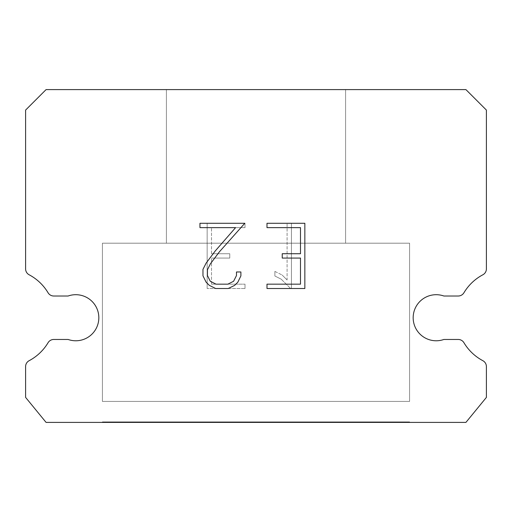 <?xml version="1.0" encoding="UTF-8"?>
<svg xmlns="http://www.w3.org/2000/svg" width="512" height="512" viewBox="0 0 512 512"><rect width="100%" height="100%" fill="white"/><g stroke="black" fill="none" stroke-linecap="round" stroke-linejoin="round"><path stroke-width="0.38" stroke-dasharray="2.56 1.92" d="M428.538 296.013A23.04 23.04 0 0 1 443.878 296.013L458.221 296.013A6.656 6.656 0 0 0 463.93 292.774A48.64 48.64 0 0 1 482.867 274.778A6.656 6.656 0 0 0 486.4 268.902L486.4 110.08L465.92 89.6L46.08 89.6L25.6 110.08L25.6 268.902A6.656 6.656 0 0 0 29.133 274.778A48.64 48.64 0 0 1 48.07 292.774A6.656 6.656 0 0 0 53.779 296.013L68.122 296.013A23.04 23.04 0 0 1 97.517 310.067A23.04 23.04 0 0 1 68.122 339.462L53.779 339.462A6.656 6.656 0 0 0 48.07 342.707A48.64 48.64 0 0 1 29.133 360.698A6.656 6.656 0 0 0 25.6 366.579L25.6 397.395L46.08 422.4L465.92 422.4L486.4 397.395L486.4 366.579A6.656 6.656 0 0 0 482.867 360.698A48.64 48.64 0 0 1 463.93 342.707A6.656 6.656 0 0 0 458.221 339.462L443.878 339.462A23.04 23.04 0 0 1 414.483 325.408A23.04 23.04 0 0 1 428.538 296.013M345.6 89.6L166.4 89.6L166.4 243.2L345.6 243.2L166.4 243.2L345.6 243.2L345.6 89.6L166.4 89.6L166.4 243.2L345.6 243.2L166.4 243.2L345.6 243.2L345.6 89.6L166.4 89.6L166.4 243.2L345.6 243.2L166.4 243.2L345.6 243.2L345.6 89.6L166.4 89.6L166.4 243.2L345.6 243.2L166.4 243.2L345.6 243.2L345.6 89.6L166.4 89.6L166.4 243.2L345.6 243.2L166.4 243.2L345.6 243.2L345.6 89.6L166.4 89.6L166.4 243.2L345.6 243.2L166.4 243.2L345.6 243.2L345.6 89.6L166.4 89.6L166.4 243.2L345.6 243.2L166.4 243.2L345.6 243.2L345.6 89.6L166.4 89.6L166.4 243.2L345.6 243.2L166.4 243.2L345.6 243.2L345.6 89.6L166.4 89.6L166.4 243.2L345.6 243.2L166.4 243.2L345.6 243.2L345.6 89.6L166.4 89.6L166.4 243.2L345.6 243.2L166.4 243.2L345.6 243.2L345.6 89.6L166.4 89.6L166.4 243.2L345.6 243.2L166.4 243.2L345.6 243.2L345.6 89.6L166.4 89.6L166.4 243.2L345.6 243.2L166.4 243.2L345.6 243.2L345.6 89.6L166.4 89.6L166.4 243.2L345.6 243.2L345.6 89.6L166.4 89.6L166.4 243.2L345.6 243.2L345.6 89.6L166.4 89.6L166.4 243.2L345.6 243.2L345.6 89.6L166.4 89.6L166.4 243.2L345.6 243.2L345.6 89.6L166.4 89.6L166.4 243.2L345.6 243.2L345.6 89.6L166.4 89.6L166.4 243.2L345.6 243.2L345.6 89.6L166.4 89.6L166.4 243.2L345.6 243.2L345.6 89.6L166.4 89.6L166.4 243.2L345.6 243.2L345.6 89.6L166.4 89.6L166.4 243.2L345.6 243.2L345.6 89.6L166.4 89.6L166.4 243.2L345.6 243.2L345.6 89.6L166.4 89.6L166.4 243.2L345.6 243.2L345.6 89.6L166.4 89.6L166.4 243.2L345.6 243.2L345.6 89.6L166.4 89.6L345.6 89.6M102.4 421.888L409.6 421.888L102.4 421.888L102.4 422.4L409.6 422.4L409.6 421.888L102.4 421.888L409.6 421.888L102.4 421.888L102.4 422.4L409.6 422.4L409.6 421.888L102.4 421.888L409.6 421.888L102.4 421.888L102.4 422.4L409.6 422.4L409.6 421.888L102.4 421.888L409.6 421.888L102.4 421.888L102.4 422.4L409.6 422.4L409.6 421.888L102.4 421.888L409.6 421.888L102.4 421.888L102.4 422.4L409.6 422.4L409.6 421.888L102.4 421.888L409.6 421.888L102.4 421.888L102.4 422.4L409.6 422.4L409.6 421.888L102.4 421.888L409.6 421.888L102.4 421.888L102.4 422.4L409.6 422.4L409.6 421.888L102.4 421.888L409.6 421.888L102.4 421.888L102.4 422.4L409.6 422.4L409.6 421.888L102.4 421.888L409.6 421.888L102.4 421.888L102.4 422.4L409.6 422.4L409.6 421.888L102.4 421.888L409.6 421.888L102.4 421.888L102.4 422.4L409.6 422.4L409.6 421.888L102.4 421.888L409.6 421.888L102.4 421.888L102.4 422.4L409.6 422.4L409.6 421.888L102.4 421.888L409.6 421.888L102.4 421.888L102.4 422.4L409.6 422.4L409.6 421.888L102.4 421.888L409.6 421.888L409.6 422.4L409.6 421.888L102.4 421.888L102.4 422.4L409.6 422.4L409.6 421.888L102.4 421.888L102.4 422.4L409.6 422.4L409.6 421.888L102.4 421.888L102.4 422.4L409.6 422.4L409.6 421.888L102.4 421.888L102.4 422.4L409.6 422.4L409.6 421.888L102.4 421.888L102.4 422.4L409.6 422.4L409.6 421.888L102.4 421.888L102.4 422.4L409.6 422.4L409.6 421.888L102.4 421.888L102.4 422.4L409.6 422.4L409.6 421.888L102.4 421.888L102.4 422.4L409.6 422.4L409.6 421.888L102.4 421.888L102.4 422.4L409.6 422.4L409.6 421.888L102.4 421.888L102.4 422.4L409.6 422.4L409.6 421.888L102.4 421.888L102.4 422.4L409.6 422.4L102.4 422.4L409.6 422.4L102.4 422.4L102.4 421.888M409.6 243.2L102.4 243.2L102.4 401.408L409.6 401.408L102.4 401.408L409.6 401.408L409.6 243.2L102.4 243.2L102.4 401.408L409.6 401.408L102.4 401.408L409.6 401.408L409.6 243.2L102.4 243.2L102.4 401.408L409.6 401.408L102.4 401.408L409.6 401.408L409.6 243.2L102.4 243.2L102.4 401.408L409.6 401.408L102.4 401.408L409.6 401.408L409.6 243.2L102.4 243.2L102.4 401.408L409.6 401.408L102.4 401.408L409.6 401.408L409.6 243.2L102.4 243.2L102.4 401.408L409.6 401.408L102.4 401.408L409.6 401.408L409.6 243.2L102.4 243.2L102.4 401.408L409.6 401.408L102.4 401.408L409.6 401.408L409.6 243.2L102.4 243.2L102.4 401.408L409.6 401.408L102.4 401.408L409.6 401.408L409.6 243.2L102.4 243.2L102.4 401.408L409.6 401.408L102.4 401.408L409.6 401.408L409.6 243.2L102.4 243.2L102.4 401.408L409.6 401.408L102.4 401.408L409.6 401.408L409.6 243.2L102.4 243.2L102.4 401.408L409.6 401.408L102.4 401.408L409.6 401.408L409.6 243.2L102.4 243.2L102.4 401.408L409.6 401.408L102.4 401.408L409.6 401.408L409.6 243.2L102.4 243.2L102.4 401.408L409.6 401.408L409.6 243.2L102.4 243.2L102.4 401.408L409.6 401.408L409.6 243.2L102.4 243.2L102.4 401.408L409.6 401.408L409.6 243.2L102.4 243.2L102.4 401.408L409.6 401.408L409.6 243.2L102.4 243.2L102.4 401.408L409.6 401.408L409.6 243.2L102.4 243.2L102.4 401.408L409.6 401.408L409.6 243.2L102.4 243.2L102.4 401.408L409.6 401.408L409.6 243.2L102.4 243.2L102.4 401.408L409.6 401.408L409.6 243.2L102.4 243.2L102.4 401.408L409.6 401.408L409.6 243.2L102.4 243.2L102.4 401.408L409.6 401.408L409.6 243.2L102.4 243.2L102.4 401.408L409.6 401.408L409.6 243.2L102.4 243.2L102.4 401.408L409.6 401.408L409.6 243.2L102.4 243.2L409.6 243.2M300.493 258.074L300.493 284.166L266.989 284.166L266.989 288.512L304.845 288.512L304.845 223.283L266.989 223.283L266.989 227.635L300.493 227.635L300.493 253.728L282.234 253.728L282.234 258.074L300.493 258.074M240.896 275.885L240.896 271.974L236.48 271.974L236.48 275.546L233.594 281.274L227.859 284.166L216.051 284.166L210.278 281.28L207.43 275.546L207.43 269.818L210.362 263.872L219.405 251.814L244.8 223.283L199.955 223.283L199.955 227.635L235.584 227.635L215.328 250.854L206.118 263.123L202.97 269.363L202.97 275.821L206.118 282.189L209.344 285.37L215.667 288.512L228.198 288.512L234.566 285.421L237.798 282.253L240.896 275.885M211.507 284.166L211.507 258.074L211.507 284.166L245.011 284.166L211.507 284.166M211.507 258.074L229.766 258.074L211.507 258.074M229.766 258.074L229.766 253.728L229.766 258.074M229.766 253.728L211.507 253.728L229.766 253.728M211.507 253.728L211.507 227.635L211.507 253.728M211.507 227.635L245.011 227.635L211.507 227.635M245.011 227.635L245.011 223.283L245.011 227.635M245.011 288.512L245.011 284.166L245.011 288.512L207.155 288.512L245.011 288.512M207.155 223.283L207.155 288.512L207.155 223.283L245.011 223.283L207.155 223.283M274.893 271.424L274.893 276.006L274.893 271.424L282.112 274.989L274.893 271.424M274.893 276.006L281.267 279.226L274.893 276.006M281.267 279.226L290.515 288.429L281.267 279.226M290.515 288.429L291.43 288.429L290.515 288.429M291.43 288.429L291.43 223.2L291.43 288.429M287.085 279.994L282.112 274.989L287.085 279.994L287.085 223.2L287.085 279.994M291.43 223.2L287.085 223.2L291.43 223.2M409.6 422.4L102.4 422.4L409.6 422.4"/><path stroke-width="0.77" d="M428.538 296.013A23.04 23.04 0 0 1 443.878 296.013L458.221 296.013A6.656 6.656 0 0 0 463.93 292.774A48.64 48.64 0 0 1 482.867 274.778A6.656 6.656 0 0 0 486.4 268.902L486.4 110.08L465.92 89.6L46.08 89.6L25.6 110.08L25.6 268.902A6.656 6.656 0 0 0 29.133 274.778A48.64 48.64 0 0 1 48.07 292.774A6.656 6.656 0 0 0 53.779 296.013L68.122 296.013A23.04 23.04 0 0 1 97.517 310.067A23.04 23.04 0 0 1 68.122 339.462L53.779 339.462A6.656 6.656 0 0 0 48.07 342.707A48.64 48.64 0 0 1 29.133 360.698A6.656 6.656 0 0 0 25.6 366.579L25.6 397.395L46.08 422.4L465.92 422.4L486.4 397.395L486.4 366.579A6.656 6.656 0 0 0 482.867 360.698A48.64 48.64 0 0 1 463.93 342.707A6.656 6.656 0 0 0 458.221 339.462L443.878 339.462A23.04 23.04 0 0 1 414.483 325.408A23.04 23.04 0 0 1 428.538 296.013M300.493 284.166L300.493 258.074L282.234 258.074L282.234 253.728L300.493 253.728L300.493 227.635L266.989 227.635L266.989 223.283L304.845 223.283L304.845 288.512L266.989 288.512L266.989 284.166L300.493 284.166M240.896 271.974L240.896 275.885L237.798 282.253L234.566 285.421L228.198 288.512L215.667 288.512L209.344 285.37L206.118 282.189L202.97 275.821L202.97 269.363L206.118 263.123L215.328 250.854L235.584 227.635L199.955 227.635L199.955 223.283L244.8 223.283L219.405 251.814L210.362 263.872L207.43 269.818L207.43 275.546L210.278 281.28L216.051 284.166L227.859 284.166L233.594 281.274L236.48 275.546L236.48 271.974L240.896 271.974"/></g></svg>
